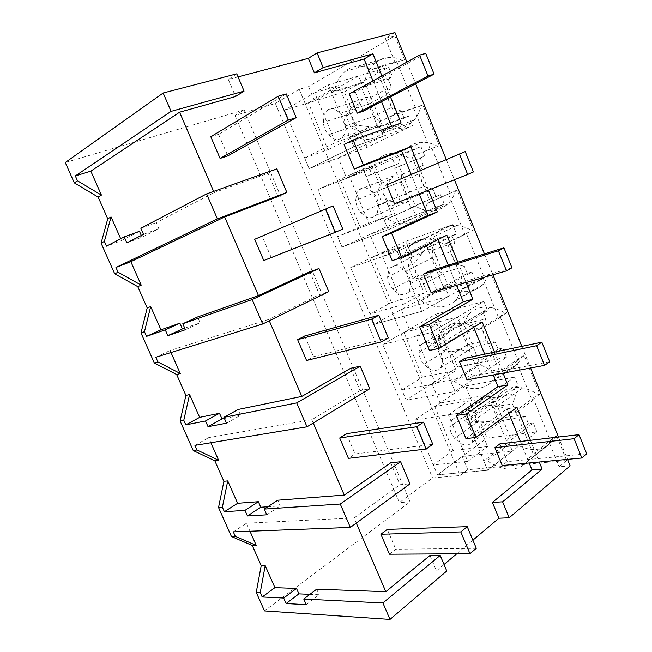 <?xml version="1.0" encoding="UTF-8"?>
<svg xmlns="http://www.w3.org/2000/svg" width="652" height="652" viewBox="0 0 652 652"><rect width="100%" height="100%" fill="white"/><g stroke="black" fill="none" stroke-linecap="round" stroke-linejoin="round"><path stroke-width="0.49" stroke-dasharray="3.26 2.44" d="M394.949 32.6L385.308 38.321L394.827 35.811L308.575 86.643L299.235 89.348L275.388 103.489L235.054 115.453L244.133 109.919L65.265 162.535M236.749 73.839L228.314 79.446L238.029 76.887M244.133 109.919L410.035 501.877L264.467 610.9M126.855 242.837L142.063 237.165L158.925 228.624L156.284 222.601L214.166 192.601L213.644 191.395M120.701 238.746L121.525 240.612L106.496 246.163M139.479 231.305L121.525 240.612M142.063 237.165L141.313 235.462M390.703 462.822L399.978 484.713L409.961 483.874M356.294 523.067L354.085 517.924L399.978 484.713M429.945 555.471L436.465 570.867L444.02 564.502M456.726 553.793L472.887 540.166M465.976 438.666L507.036 408.877L508.862 413.335M520.361 441.477L529.147 462.977M429.44 350.507L472.537 324.443L473.694 327.28M484.68 354.166L493.189 374.981M392.211 260.661L437.402 238.469L437.875 239.626M448.323 265.193L456.539 285.299M411.249 174.451L419.179 193.872M344.077 144.491L392.031 127.425L401.11 122.992M373.001 80.864L381.493 101.647M391.599 126.366L392.031 127.425M228.314 79.446L235.551 96.529M277.939 196.594L268.078 173.318L214.166 192.601M309.798 271.811L319.456 294.614L328.73 291.591M269.284 320.76L268.714 319.439L319.456 294.614M350.662 368.29L360.124 390.63L369.765 388.722M313.262 423.018L311.852 419.741L360.124 390.63M530.418 440.304L539.269 462.023M406.897 62.144L415.65 83.782M446.278 159.544L454.452 179.748M484.436 253.913L492.888 274.81M521.82 346.367L530.565 367.997M558.479 437.036L567.509 459.358M381.933 75.934L390.491 96.944M420.483 170.522L428.478 190.156M457.843 262.218L466.123 282.528M494.477 352.104L503.042 373.14M570.125 465.83L559.09 466.808L566.596 460.483L467.761 469.709L460.133 475.52L432.561 477.949L399.366 502.562L235.054 115.453M385.308 38.321L395.104 62.47L396.709 61.573L415.259 107.335L413.629 108.15L430.238 149.112L431.893 148.379L450.116 193.326L448.437 193.978L464.754 234.215L466.457 233.636L484.354 277.793L482.627 278.29L498.666 317.817L500.41 317.394L517.998 360.776L516.229 361.118L524.55 381.656L531.983 399.961L533.768 399.684L551.046 442.309L549.237 442.512L559.09 466.808M394.827 35.811L404.501 59.739L395.104 62.47M308.575 86.643L314.533 100.987L305.258 103.815L460.133 475.52M404.501 59.739L372.504 69.487L375.699 67.678L394.745 114.385L391.493 116.015C390.067 121.875 387.736 126.765 384.493 130.702L381.86 133.464C373.188 140.669 363.49 141.321 352.748 135.429L349.798 136.904L353.889 146.798L412.423 125.632L367.149 147.311L309.113 168.599L353.889 146.798L328.29 84.899L284.606 110.115L309.113 168.599L353.889 146.798L383.262 136.178L379.317 126.553L382.292 125.086C392.928 130.734 402.61 130.009 411.347 122.902L414.012 120.18C417.288 116.309 419.684 111.516 421.176 105.795L391.493 116.015M372.504 69.487C367.622 66.944 362.805 65.811 358.038 66.113C353.172 66.471 348.836 68.232 345.038 71.402C339.659 76.064 336.114 82.608 334.411 91.035L364.615 81.932C366.44 73.692 370.067 67.286 375.495 62.706C379.334 59.585 383.678 57.832 388.535 57.449C393.286 57.123 398.079 58.183 402.903 60.628M364.615 81.932L361.697 83.554L358.592 75.991L314.533 100.987M299.235 89.348L305.258 103.815L284.606 110.115M275.388 103.489L432.561 477.949M410.035 501.877L399.366 502.562M446.767 570.997L436.465 570.867M354.085 517.924L246.44 523.206L249.985 531.233M309.912 594.339L319.105 594.738L316.668 589.172M311.852 419.741L208.624 437.647L210.873 442.749M267.801 506.743L280.23 505.879L277.744 500.206M268.714 319.439L170.09 350.491L171.003 352.545M224.418 418.454L240.588 415.275L238.053 409.489M184.736 328.135L200.164 322.87L197.58 316.97M143.513 234.337L158.925 228.624M140.84 228.241L156.284 222.601M268.078 173.318L276.888 168.86M233.31 531.861L246.44 523.206M507.036 408.877L516.995 407.378M472.537 324.443L482.236 322.08M437.402 238.469L446.84 235.217M155.812 357.272L170.09 350.491M194.924 445.389L208.624 437.647M566.596 460.483L556.857 436.4L549.237 442.512M556.857 436.4L555.056 436.604L552.122 441.469L546.474 446.424C536.14 451.763 524.632 450.173 511.942 441.657L508.65 442.048L483.808 461.046L487.117 460.711L511.942 441.657M551.046 442.309L534.053 455.984L530.418 456.351L555.056 436.604M533.768 399.684L516.335 412.545L534.053 455.984M516.229 361.118L524.216 355.699L539.791 394.207L531.983 399.961M516.335 412.545L512.749 413.066L538.014 394.493L539.791 394.207M524.216 355.699L522.456 356.057L496.62 373.547L492.325 380.964L488.454 384.55C478.446 390.858 467.093 389.831 454.387 381.477L451.16 382.08L455.047 391.477L506.539 357.19L457.712 367.068L406.147 400.141L455.047 391.477L430.744 332.699L382.814 344.46L406.147 400.141L455.047 391.477L480.866 374.281L477.117 365.136L480.337 364.484C492.888 372.471 504.175 373.294 514.208 366.954L518.096 363.384L522.456 356.057M517.998 360.776L500.157 372.879L496.62 373.547M500.41 317.394L482.13 328.657L500.157 372.879M482.627 278.29L491.005 273.595L506.857 312.781L498.666 317.817M482.13 328.657L478.633 329.488L505.121 313.213L506.857 312.781M491.005 273.595L462.211 289.252L456.318 299.594L454.42 301.436C444.745 308.836 433.637 308.649 421.094 300.874L417.956 301.762L421.909 311.322L475.675 281.257L427.989 294.94L374.329 324.215L421.909 311.322L397.182 251.525L350.613 267.63L374.329 324.215L421.909 311.322L448.878 296.236L445.063 286.937L448.201 286.024C460.605 293.465 471.665 293.49 481.388 286.114L483.295 284.288L489.285 274.093M484.354 277.793L465.658 288.274L462.211 289.252M466.457 233.636L447.296 243.245L465.658 288.274M448.437 193.978L457.207 190.042L473.336 229.92L464.754 234.215M447.296 243.245L443.898 244.386L473.336 229.92M457.207 190.042L427.174 203.424C425.617 208.876 423.148 213.343 419.774 216.839L419.489 217.116C410.19 225.388 399.431 225.967 387.215 218.868L384.175 220.05L388.193 229.773L444.305 204.084L397.81 221.696L341.99 247.051L388.193 229.773L363.042 168.933L317.883 189.52L341.99 247.051L388.193 229.773L416.343 216.88L412.471 207.417L415.528 206.236C427.614 213.033 438.34 212.332 447.704 204.149L447.989 203.872C451.404 200.425 453.914 196.032 455.536 190.686M450.116 193.326L427.174 203.424M431.893 148.379L411.828 156.268L430.524 202.12M413.629 108.15L422.806 104.988L439.228 145.583L430.238 149.112M411.828 156.268L439.228 145.583M422.806 104.988L421.176 105.795M415.259 107.335L394.745 114.385M396.709 61.573L375.699 67.678M334.411 91.035L331.509 92.674L328.29 84.899L388.657 67.156L392.577 76.814L365.845 84.964L382.349 125.249L408.535 116.072L412.423 125.632M361.697 83.554L331.509 92.674M358.592 75.991L328.29 84.899L314.68 92.755L335.364 142.568L304.671 158.004L309.113 168.599L338.201 157.931L346.668 178.306L317.883 189.52M478.633 329.488C473.564 326.204 468.478 324.158 463.393 323.335C454.599 322.129 447.541 324.354 442.227 330.026L436.979 339.342L433.8 340.091L430.744 332.699L415.821 336.367L435.479 383.694L401.917 390.051L406.147 400.141L431.966 383.58L440.043 403.009L414.493 420.059L437.451 474.843L487.631 470.288L483.808 461.046M467.761 469.709L462.252 456.449L437.451 474.843L487.631 470.288L536.906 431.917L486.979 438.095L437.451 474.843L433.287 464.917L453.083 450.499L487.509 446.538L468.698 400.931L434.778 406.522L465.512 386L471.755 401.159L467.81 410.833L472.447 422.064L480.785 423.058L486.979 438.095M428.022 245.364L400.295 259.04L431.119 244.304L428.022 245.364L425.022 238.045L378.29 254.402L369.953 234.345L341.99 247.051L337.622 236.619L359.937 226.749L391.754 214.353L371.99 166.431L340.735 180.62L375.324 167.14L381.868 183.016L377.247 191.525L382.113 203.294L391.322 205.959L397.81 221.696M378.29 254.402L350.613 267.63M436.979 339.342L463.539 323.465L460.361 324.248L457.411 317.051L409.407 329.293L401.208 309.553L374.329 324.215L370.026 313.962L391.485 302.52L424.199 293.025L404.762 245.894L372.585 257.124L405.854 241.224L412.292 256.855L407.907 265.763L412.692 277.353L421.599 279.439L427.989 294.94M409.407 329.293L382.814 344.46M462.252 456.449L512.333 451.045L508.65 442.048M306.244 604.673L319.105 594.738M266.766 514.819L280.23 505.879M226.497 423.189L240.588 415.275M185.429 329.708L200.164 322.87M530.418 456.351L527.525 461.257L521.902 466.204C511.567 471.453 499.97 469.619 487.117 460.711M512.749 413.066C507.623 409.562 502.464 407.231 497.272 406.066C487.207 404.077 479.399 406.253 473.841 412.594L470.002 419.285L466.742 419.766L463.735 412.496L414.493 420.059M470.002 419.285L495.414 401.306L499.318 394.68C504.933 388.372 512.733 386.114 522.708 387.891C527.859 388.951 532.961 391.151 538.014 394.493M495.414 401.306L492.162 401.828L489.261 394.753L440.043 403.009M431.966 383.58L480.866 374.281M463.539 323.465L468.886 314.264C474.257 308.64 481.306 306.358 490.035 307.418C495.088 308.143 500.117 310.075 505.121 313.213M401.208 309.553L448.878 296.236M403.384 258.005C404.753 253.049 407.035 248.934 410.238 245.665C415.194 240.759 421.412 238.583 428.902 239.129C433.89 239.594 438.886 241.346 443.898 244.386M400.295 259.04L397.182 251.525L452.667 224.663L456.465 234.003L431.885 246.203L447.842 285.16L471.909 272.006L475.675 281.257M431.119 244.304C432.545 239.439 434.876 235.388 438.12 232.153C443.115 227.295 449.342 225.095 456.791 225.543C461.746 225.934 466.702 227.581 471.641 230.498M369.953 234.345L416.343 216.88M408.527 157.735C403.58 154.94 398.665 153.489 393.792 153.407C387.614 153.383 382.308 155.404 377.858 159.463C373.637 163.44 370.752 168.697 369.203 175.249L366.204 176.586L363.042 168.933L420.923 146.553L424.786 156.056L399.146 166.26L415.365 205.877L440.483 194.679L444.305 204.084M369.203 175.249L398.152 163.807C399.79 157.393 402.74 152.226 407.003 148.297C411.493 144.296 416.815 142.275 422.961 142.234C427.818 142.266 432.692 143.627 437.573 146.317M338.201 157.931L383.262 136.178M398.152 163.807L395.136 165.143L392.088 157.702L346.668 178.306M489.261 394.753L463.735 412.496L514.632 377.117L518.307 386.163L495.748 402.154L511.184 439.839L533.263 422.961L536.906 431.917M512.333 451.045L487.631 470.288L463.735 412.496L448.413 414.851L467.737 461.404L433.287 464.917M392.088 157.702L363.042 168.933L348.975 175.347L369.301 224.312L337.622 236.619M425.022 238.045L397.182 251.525L382.683 256.538L402.667 304.68L370.026 313.962M457.411 317.051L430.744 332.699L483.906 301.509L487.639 310.702L464.085 324.826L479.774 363.14L502.839 348.087L506.539 357.19M492.162 401.828L466.742 419.766M477.117 365.136L451.16 382.08M454.387 381.477L480.337 364.484M460.361 324.248L433.8 340.091M445.063 286.937L417.956 301.762M421.094 300.874L448.201 286.024M412.471 207.417L384.175 220.05M387.215 218.868L415.528 206.236M395.136 165.143L366.204 176.586M379.317 126.553L349.798 136.904M352.748 135.429L382.292 125.086M304.671 158.004L327.883 149.748L308.372 102.869L344.313 91.891L350.963 108.02L346.114 116.113L351.045 128.069L360.564 131.321L367.149 147.311M360.564 131.321L369.627 126.773L356.644 125.208L351.045 128.069M408.535 116.072L404.11 118.256L401.143 110.979L380.083 121.533L377.312 125.38C375.063 127.173 372.504 127.645 369.627 126.773M344.712 133.766L341.99 137.694C339.773 139.512 337.223 139.968 334.321 139.039L328.437 134.842C325.535 131.354 323.824 127.238 323.302 122.486L324.207 114.687L327.133 110.416C329.252 108.713 331.705 108.273 334.5 109.088L340.523 113.277C343.506 116.838 345.242 121.044 345.731 125.901L344.712 133.766M401.143 110.979L391.502 107.409L374.044 116.325M380.083 121.533L374.052 116.317C373.612 111.557 371.933 107.466 369.008 104.027L386.375 94.858L391.502 107.409M404.11 118.256L377.932 127.442L361.493 87.36L388.209 79.194L391.192 86.512L386.375 94.858M377.932 127.442L382.349 125.249M361.493 87.36L365.845 84.964M388.209 79.194L392.577 76.814M350.963 108.02L359.945 103.212L362.936 99.039C365.079 97.36 367.541 96.903 370.312 97.67L391.192 86.512M344.313 91.891L388.657 67.156M308.372 102.869L338.665 85.616L358.763 134.353L335.364 142.568M314.68 92.755L338.665 85.616M327.883 149.748L358.763 134.353M359.945 103.212L351.681 113.171C352.137 117.808 353.791 121.826 356.644 125.208L328.437 134.842M346.114 116.113L351.681 113.171L323.294 122.486M370.312 97.67L369.008 104.027L340.523 113.277M391.322 205.959L400.638 202.234L387.867 200.955L382.113 203.294M440.483 194.679L435.935 196.456L433.018 189.3L411.388 197.939L409.285 200.783C406.848 202.894 403.963 203.383 400.638 202.234M340.735 180.62L359.937 226.749M377.402 212.756L375.348 215.649C372.928 217.784 370.043 218.241 366.693 217.018L360.743 212.585C357.834 209.039 356.147 204.989 355.69 200.425L356.742 193.057L358.999 189.838C361.322 187.825 364.101 187.377 367.353 188.485L373.441 192.919C376.44 196.537 378.152 200.669 378.567 205.339L377.402 212.756M433.018 189.3L423.702 186.382L405.764 193.677C405.397 189.096 403.743 185.062 400.809 181.582L418.666 174.027L423.702 186.382M411.388 197.939L405.772 193.677L378.576 205.339M435.935 196.456L410.825 207.646L394.664 168.24L420.296 158.029L423.229 165.233L418.666 174.027M410.825 207.646L415.365 205.877M394.664 168.24L399.146 166.26M420.296 158.029L424.786 156.056M381.868 183.016L391.102 179.039L393.409 175.885C395.756 173.897 398.543 173.424 401.762 174.459L423.229 165.233M375.324 167.14L420.923 146.553M348.975 175.347L371.99 166.431M369.301 224.312L391.754 214.353M391.102 179.039L382.985 189.104C383.376 193.571 385.006 197.515 387.867 200.946L360.743 212.585M377.247 191.525L355.69 200.425M401.762 174.459L400.809 181.574L373.441 192.919M421.599 279.439L431.159 276.513L418.6 275.511L412.692 277.353M471.909 272.006L467.248 273.392L464.379 266.35L442.186 273.139L440.728 275.087C438.128 277.491 434.933 277.972 431.159 276.513M372.585 257.124L391.485 302.52M405.821 271.256C408.828 274.916 410.507 278.991 410.866 283.465L409.554 290.458L408.119 292.422C405.544 294.851 402.357 295.291 398.543 293.734L392.528 289.072C389.611 285.478 387.956 281.493 387.565 277.108L388.755 270.156L390.393 267.89C392.863 265.584 395.96 265.152 399.676 266.578L405.829 271.248L432.097 257.882L450.434 251.908L455.389 264.06L464.379 266.35M442.186 273.139L436.979 269.789L455.389 264.06M467.248 273.392L443.173 286.521L427.28 247.768L451.86 235.584L454.746 242.674L450.434 251.908M443.173 286.521L447.842 285.16M427.28 247.768L431.885 246.203M451.86 235.584L456.465 234.003M412.292 256.855L421.779 253.685L423.441 251.444C425.952 249.162 429.049 248.689 432.724 250.026L454.746 242.674M405.854 241.224L452.667 224.663M382.683 256.538L404.762 245.894M402.667 304.68L424.199 293.025M421.779 253.685L413.792 263.848L387.557 277.108M407.907 265.763L413.8 263.848C414.134 268.143 415.731 272.031 418.6 275.511L392.528 289.072M432.097 257.89C435.039 261.428 436.669 265.388 436.97 269.789L410.874 283.473M432.724 250.026L432.097 257.882M401.917 390.051L422.529 377.1L403.93 332.414L435.911 314.174L442.252 329.562L438.087 338.861L442.798 350.271L451.42 351.803L457.712 367.068M451.42 351.803L461.217 349.651L448.861 348.91L442.798 350.271M502.839 348.087L498.063 349.105L495.243 342.17L472.513 347.166L471.624 348.315C468.91 350.996 465.438 351.436 461.217 349.651M472.513 347.166L467.696 344.704L442.651 360.328L441.192 366.897L440.32 368.062C437.631 370.752 434.151 371.135 429.88 369.228L423.808 364.338C420.882 360.703 419.252 356.783 418.918 352.569L420.255 346.025L421.314 344.582C423.914 342.023 427.296 341.632 431.469 343.408L437.679 348.307L462.896 332.985L481.681 328.535L486.555 340.491L495.243 342.17M462.887 332.993C465.846 336.571 467.443 340.474 467.688 344.704L486.555 340.491M498.063 349.105L474.99 364.109L459.35 325.984L482.92 311.892L485.756 318.869L481.681 328.535M474.99 364.109L479.774 363.14M459.35 325.984L464.085 324.826M482.92 311.892L487.639 310.702M442.252 329.562L451.975 327.174L453.058 325.747C455.683 323.196 459.065 322.756 463.189 324.419L485.756 318.869M435.911 314.174L483.906 301.509M403.93 332.414L436.995 324.052L456.115 370.409L435.479 383.694M415.821 336.367L436.995 324.052M422.529 377.1L456.115 370.409M451.975 327.174L444.126 337.426C444.411 341.558 445.984 345.389 448.861 348.91L423.808 364.338M438.087 338.861L444.126 337.426M437.679 348.315C440.695 352.023 442.349 356.033 442.643 360.328M463.189 324.419L462.896 332.985M480.785 423.058L490.801 421.657L478.649 421.184L472.447 422.064M533.263 422.961L528.381 423.604L525.61 416.783L501.991 420.507C499.196 423.417 495.463 423.8 490.801 421.657M434.778 406.522L453.083 450.499M471.755 401.159L481.706 399.521L473.988 409.88L449.774 426.832L451.803 419.961C454.477 417.166 458.128 416.848 462.749 419L469.024 424.126C472.04 427.883 473.67 431.828 473.906 435.943L471.95 442.578C469.179 445.495 465.438 445.805 460.728 443.515L454.591 438.413C451.657 434.737 450.059 430.874 449.782 426.832M525.61 416.783L517.232 415.699L497.924 418.437L502.366 420.043M528.381 423.604L506.286 440.426L490.907 402.92L513.483 386.995L516.278 393.857L512.431 403.93L517.232 415.699M506.286 440.426L511.184 439.839M490.907 402.92L495.748 402.154M513.483 386.995L518.307 386.163M481.706 399.521L482.268 398.804C484.982 396.025 488.617 395.634 493.189 397.638L516.278 393.857M465.512 386L514.632 377.117M448.413 414.851L468.698 400.931M467.737 461.404L487.509 446.538M467.81 410.833L473.996 409.88C474.216 413.849 475.773 417.614 478.658 421.176L454.591 438.413M493.197 406.913C496.156 410.54 497.737 414.379 497.924 418.437L473.914 435.952M493.189 397.638L493.205 406.905L512.431 403.93M286.261 93.912L218.591 134.304L227.809 155.885M218.591 134.304L210.792 136.716M333.082 205.869L262.112 236.22L271.134 257.344L263.775 260.539M342.773 229.048L271.134 257.344M262.112 236.22L254.679 239.284M388.299 337.899L313.547 356.677L306.554 360.491M304.712 336L313.547 356.677M432.789 444.289L355.087 453.955L348.429 458.356M346.432 433.694L355.087 453.955M476.286 548.291L395.764 549.228L389.44 554.2M387.296 529.383L395.764 549.228M425.723 53.35L355.356 92.087L349.285 93.961M355.356 92.087L363.213 111.215M465.218 151.574L386.717 184.891M473.409 171.949L394.484 203.766M392.512 182.503L400.222 201.272M511.942 267.793L436.547 289.659L431.078 292.642M428.975 271.24L436.547 289.659M549.709 361.738L472.203 376.424L466.987 379.88M464.77 358.339L472.203 376.424M586.735 453.833L507.207 461.616L502.244 465.52M499.913 443.857L507.207 461.616M358.038 66.113L388.535 57.449M521.902 466.204L546.474 446.424M497.272 406.066L522.708 387.891M488.454 384.55L514.208 366.954M463.393 323.335L490.035 307.418M454.42 301.436L481.388 286.114M428.902 239.129L456.791 225.543M419.774 216.839L447.989 203.872M393.792 153.407L422.961 142.234M384.493 130.702L414.012 120.18M345.739 125.901L374.052 116.317M418.91 352.569L444.126 337.434M469.024 424.126L493.205 406.905M345.038 71.402L375.495 62.706M527.525 461.257L552.122 441.469M492.325 380.964L518.096 363.384M456.318 299.594L483.295 284.288M473.841 412.594L499.318 394.68M442.227 330.026L468.886 314.264M410.238 245.665L438.12 232.153M419.489 217.116L447.704 204.149M377.858 159.463L407.003 148.297M381.86 133.464L411.347 122.902M341.99 137.694L377.312 125.38M327.133 110.416L362.936 99.039M375.348 215.649L409.285 200.783M358.999 189.838L393.409 175.885M408.119 292.422L440.728 275.087M390.393 267.89L423.441 251.444M440.32 368.062L471.624 348.315M421.314 344.582L453.058 325.747M471.95 442.578L501.991 420.507M451.803 419.961L482.268 398.804"/><path stroke-width="0.98" d="M77.474 180.775L75.322 175.926L171.077 111.386L163.163 93.024L65.265 162.535L74.304 182.878L77.474 180.775L101.41 195.095L98.15 197.091L107.751 218.795L101.076 243.139L114.703 273.807L137.768 286.644L147.197 307.94L140.971 332.927L154.337 363.017L176.651 374.525L185.901 395.43L180.115 421.037L193.236 450.565L214.826 460.785L223.905 481.315L218.534 507.5L231.411 536.482L252.291 545.479L261.207 565.626L256.244 592.375L264.467 610.9L389.994 619.4L446.767 570.997L440.19 555.423L382.911 602.961L389.994 619.4M74.304 182.878L98.15 197.091M75.322 175.926L90.832 171.166L101.41 195.095M90.832 171.166L179.593 112.209L235.551 96.529L244.052 91.133L171.077 111.386M163.163 93.024L236.749 73.839L244.052 91.133M238.029 76.887L308.38 58.338L317.084 52.902L394.949 32.6L406.897 62.144M179.593 112.209L213.644 191.395M107.751 218.795L111.06 216.929L120.701 238.746M141.313 235.462L139.479 231.305L124.23 236.904L106.496 246.163L104.377 241.387L101.076 243.139M356.294 523.067L385.813 591.698L316.668 589.172L303.775 599.041L306.244 604.673L286.122 603.54L283.693 598.047L262.21 596.979L260.246 592.554L256.244 592.375M440.19 555.423L429.945 555.471L385.813 591.698M444.02 564.502L456.726 553.793M472.887 540.166L498.935 518.21L492.382 502.407L531.999 469.962L542.138 469.081L539.269 462.023M508.862 413.335L520.361 441.477M529.147 462.977L531.999 469.962M530.418 440.304L516.995 407.378L475.976 437.411L465.976 438.666L456.359 415.463L497.957 386.636L507.843 384.916L503.042 373.14M473.694 327.28L484.68 354.166M493.189 374.981L497.957 386.636M494.477 352.104L482.236 322.08L439.155 348.307L429.44 350.507L419.643 326.856L463.287 301.803L472.92 299.211L466.123 282.528M437.875 239.626L448.323 265.193M456.539 285.299L463.287 301.803M457.843 262.218L446.84 235.217L401.624 257.483L392.211 260.661L382.227 236.554L427.981 215.413L437.345 211.916L428.478 190.156M401.624 150.905L410.784 146.724L363.36 164.883L353.091 140.025L344.077 144.491L354.264 169.072L401.624 150.905L411.249 174.451M419.179 193.872L427.981 215.413M308.38 58.338L314.386 72.845L364.069 58.998L373.001 80.864M381.493 101.647L391.599 126.366M140.971 332.927L144.459 331.689L146.537 336.375L165.266 329.847L167.841 335.658L185.429 329.708L182.796 323.734L252.161 299.561L318.991 268.518L309.798 271.811L258.469 295.609L224.638 216.953L277.939 196.594L286.839 192.413L276.888 168.86L206.627 193.897L217.393 218.885L286.839 192.413M269.284 320.76L301.819 396.416L238.053 409.489L223.929 417.329L226.497 423.189L208.029 426.685L205.51 420.98L185.82 424.876L183.782 420.279L180.115 421.037M223.929 417.329L296.701 402.912L360.222 366.131L350.662 368.29L301.819 396.416M313.262 423.018L344.264 495.088L277.744 500.206L264.239 509.082L266.766 514.819L247.45 515.96L244.981 510.361L224.378 511.73L222.373 507.223L218.534 507.5M231.411 536.482L235.307 536.36L233.31 531.861L350.352 527.411L409.961 483.874L400.613 461.738L390.703 462.822L344.264 495.088M314.386 72.845L323.147 67.572L372.928 53.831L381.933 75.934M317.084 52.902L323.147 67.572M475.976 437.411L466.286 413.955L507.843 384.916M567.509 459.358L570.125 465.83L509.188 517.778L502.594 501.82L542.138 469.081M415.65 83.782L446.278 159.544M454.452 179.748L484.436 253.913M492.888 274.81L521.82 346.367M530.565 367.997L558.479 437.036M390.491 96.944L401.11 122.992L353.091 140.025M410.784 146.724L420.483 170.522M401.624 257.483L391.55 233.106L437.345 211.916M439.155 348.307L429.277 324.403L472.92 299.211M206.627 193.897L140.84 228.241L143.513 234.337L126.855 242.837L124.23 236.904M114.703 273.807L118.069 272.226L141.215 285.152L130.84 261.68L224.638 216.953M217.393 218.885L115.958 267.467L118.069 272.226M111.06 216.929L104.377 241.387M509.188 517.778L498.935 518.21M303.775 599.041L382.911 602.961M261.207 565.626L265.201 565.659L260.246 592.554M249.985 531.233L256.244 545.398L252.291 545.479M265.201 565.659L274.924 587.648L262.21 596.979M286.122 603.54L298.893 593.866L296.513 588.438L274.924 587.648M298.893 593.866L309.912 594.339M235.307 536.36L256.244 545.398M400.613 461.738L340.271 504.02L350.352 527.411M340.271 504.02L264.239 509.082M223.905 481.315L227.735 480.899L222.373 507.223M210.873 442.749L218.616 460.263L214.826 460.785M227.735 480.899L237.63 503.287L224.378 511.73M247.45 515.96L260.8 507.232L258.371 501.698L237.63 503.287M260.8 507.232L267.801 506.743M193.236 450.565L196.961 449.97L218.616 460.263M296.701 402.912L307.002 426.815L369.765 388.722L360.222 366.131M307.002 426.815L194.924 445.389L196.961 449.97M185.901 395.43L189.569 394.55L183.782 420.279M171.003 352.545L180.278 373.523L176.651 374.525M189.569 394.55L199.651 417.361L185.82 424.876M208.029 426.685L221.982 418.934L219.504 413.295L199.651 417.361M221.982 418.934L224.418 418.454M154.337 363.017L157.89 361.942L180.278 373.523M252.161 299.561L262.691 323.995L328.73 291.591L318.991 268.518M262.691 323.995L155.812 357.272L157.89 361.942M147.197 307.94L150.685 306.57L144.459 331.689M137.768 286.644L141.215 285.152M150.685 306.57L160.954 329.814L146.537 336.375M167.841 335.658L182.405 328.926L179.879 323.18L160.954 329.814M182.405 328.926L184.736 328.135M258.469 295.609L197.58 316.97L182.796 323.734M492.382 502.407L502.594 501.82M456.359 415.463L466.286 413.955M419.643 326.856L429.277 324.403M382.227 236.554L391.55 233.106M354.264 169.072L363.36 164.883M364.069 58.998L372.928 53.831M115.958 267.467L130.84 261.68M283.693 598.047L296.513 588.438M244.981 510.361L258.371 501.698M205.51 420.98L219.504 413.295M165.266 329.847L179.879 323.18M288.225 120.147L296.187 117.637L286.261 93.912L278.217 96.251L210.792 136.716L220.083 158.436L288.225 120.147L278.217 96.251M296.187 117.637L227.809 155.885L220.083 158.436M335.25 232.332L342.773 229.048L333.082 205.869L254.679 239.284L263.775 260.539L335.25 232.332L325.47 208.999M381.184 341.933L388.299 337.899L378.828 315.25L371.624 319.13L297.646 339.684L306.554 360.491L381.184 341.933L371.624 319.13M378.828 315.25L304.712 336L297.646 339.684M426.074 449.032L432.789 444.289L423.531 422.154L416.734 426.75L339.708 437.981L348.429 458.356L426.074 449.032L416.734 426.75M423.531 422.154L346.432 433.694L339.708 437.981M469.945 553.711L476.286 548.291L467.231 526.653L460.817 531.926L380.898 534.241L389.44 554.2L469.945 553.711L460.817 531.926M467.231 526.653L387.296 529.383L380.898 534.241M428.03 76.048L434.085 74.141L425.723 53.35L419.603 55.127L349.285 93.961L357.206 113.195L428.03 76.048L419.603 55.127M434.085 74.141L363.213 111.215L357.206 113.195M467.663 174.459L473.409 171.949L465.218 151.574L386.717 184.891L394.484 203.766L467.663 174.459L459.407 153.962M506.498 270.882L511.942 267.793L503.914 247.825L498.405 250.8L423.45 274.117L431.078 292.642L506.498 270.882L498.405 250.8M503.914 247.825L428.975 271.24L423.45 274.117M544.55 365.381L549.709 361.738L541.836 342.17L536.62 345.69L459.505 361.697L466.987 379.88L544.55 365.381L536.62 345.69M541.836 342.17L464.77 358.339L459.505 361.697M581.853 458.006L586.735 453.833L579.017 434.648L574.086 438.706L494.892 447.671L502.244 465.52L581.853 458.006L574.086 438.706M579.017 434.648L499.913 443.857L494.892 447.671"/></g></svg>
